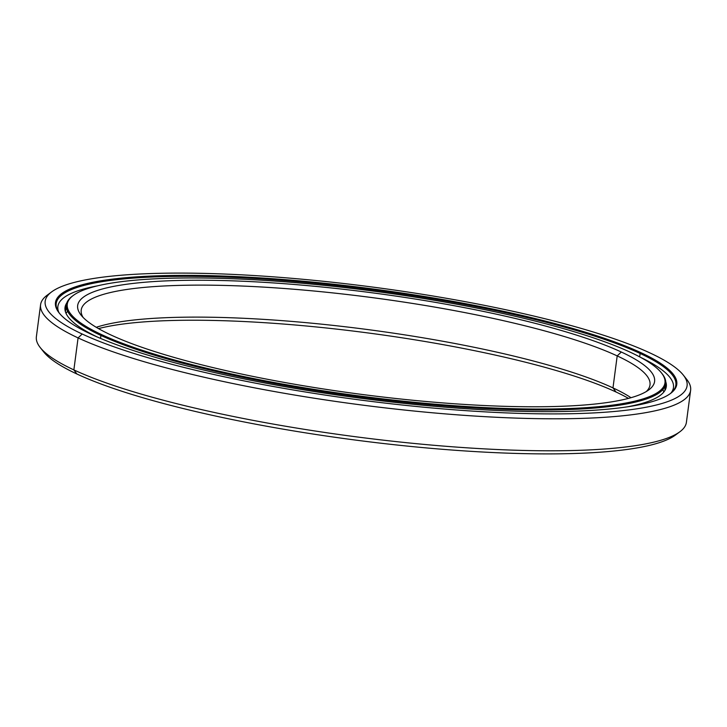 <?xml version="1.0" encoding="UTF-8"?>
<svg xmlns="http://www.w3.org/2000/svg" width="727" height="727" viewBox="0 0 727 727"><rect width="100%" height="100%" fill="white"/><g stroke="black" fill="none" stroke-linecap="round" stroke-linejoin="round"><path stroke-width="1.09" d="M616.051 392.017L612.979 387.9A286.847 50.327 7.5 0 0 345.089 326.75A286.847 50.327 7.5 0 0 96.264 327.295A286.847 50.327 -172.5 0 1 345.089 326.75A286.847 50.327 -172.5 0 1 612.979 387.9L617.196 355.903L621.312 352.022A290.945 51.044 7.5 0 0 275.142 283.048A290.945 51.044 7.5 0 0 81.106 315.154A290.945 51.044 7.5 0 0 110.949 334.983A290.945 51.044 7.5 0 0 406.866 399.65A290.945 51.044 7.5 0 0 648.784 389.89A290.945 51.044 7.5 0 0 621.312 352.022L617.196 355.903A286.847 50.327 7.5 0 0 300.415 289.791A286.847 50.327 7.5 0 0 81.215 310.056A286.847 50.327 7.5 0 0 83.078 317.381A286.847 50.327 -172.5 0 1 281.222 288.274A286.847 50.327 -172.5 0 1 617.196 355.903L612.979 387.9A286.847 50.327 -172.5 0 1 631 397.696A286.847 50.327 7.5 0 0 612.979 387.9L616.051 392.017A290.945 51.044 7.5 0 0 352.759 331.012A290.945 51.044 7.5 0 0 98.518 328.613A290.945 51.044 -172.5 0 1 352.759 331.012A290.945 51.044 -172.5 0 1 616.051 392.017A290.945 51.044 -172.5 0 1 628.482 398.387A290.945 51.044 7.5 0 0 616.051 392.017M66.048 313.392A302.25 53.035 -172.5 0 1 67.602 311.256M661.779 373.315A302.25 53.035 -172.5 0 1 665.696 383.756A302.25 53.035 -172.5 0 1 434.719 405.112A302.25 53.035 -172.5 0 1 100.926 335.447L100.535 338.4L100.926 335.447A302.25 53.035 7.5 0 0 460.554 407.102A302.25 53.035 7.5 0 0 662.133 373.751L661.434 372.869A301.432 52.889 -172.5 0 1 460.4 406.129A301.432 52.889 -172.5 0 1 101.753 334.674L100.926 335.447L101.753 334.674A301.432 52.889 7.5 0 0 505.647 408.456A301.432 52.889 7.5 0 0 630.518 352.331A301.432 52.889 -172.5 0 1 661.434 372.869M646.303 391.535A286.847 50.327 7.5 0 0 650.002 384.947A286.847 50.327 7.5 0 0 617.196 355.903A286.847 50.327 -172.5 0 1 646.303 391.535M630.518 352.331A301.432 52.889 7.5 0 0 226.615 278.541A301.432 52.889 7.5 0 0 101.753 334.674A301.432 52.889 -172.5 0 1 73.291 295.444A301.432 52.889 -172.5 0 1 323.933 285.32A301.432 52.889 -172.5 0 1 630.518 352.331M621.312 352.022A290.945 51.044 -172.5 0 1 500.794 406.202A290.945 51.044 -172.5 0 1 110.949 334.983A290.945 51.044 -172.5 0 1 231.477 280.804A290.945 51.044 -172.5 0 1 621.312 352.022M73.291 295.444L72.391 296.107A302.25 53.035 7.5 0 0 100.926 335.447A302.25 53.035 -172.5 0 1 66.357 304.849A302.25 53.035 -172.5 0 1 72.845 295.78M662.842 389.617A302.25 53.035 -172.5 0 1 663.787 392.089M679.872 431.765A327.822 57.515 -172.5 0 1 407.293 442.77A327.822 57.515 -172.5 0 1 73.863 369.898L76.935 374.014A323.724 56.797 7.5 0 0 406.193 445.978A323.724 56.797 7.5 0 0 675.365 435.109L679.872 431.765M684.816 377.213A327.822 57.515 -172.5 0 1 690.623 390.29A327.822 57.515 -172.5 0 1 440.117 413.454A327.822 57.515 -172.5 0 1 78.08 337.901L73.863 369.898A327.822 57.515 7.5 0 0 435.9 445.46A327.822 57.515 7.5 0 0 686.415 422.287L690.623 390.29M51.635 291.89L47.128 295.235A327.822 57.515 7.5 0 0 78.08 337.901L82.196 334.02A323.724 56.797 -172.5 0 1 51.635 291.89A323.724 56.797 -172.5 0 1 320.807 281.022A323.724 56.797 -172.5 0 1 650.065 352.986A323.724 56.797 7.5 0 0 216.301 273.743A323.724 56.797 7.5 0 0 82.196 334.02A323.724 56.797 7.5 0 0 515.961 413.263A323.724 56.797 7.5 0 0 650.065 352.986A323.724 56.797 -172.5 0 1 683.271 375.041A323.724 56.797 -172.5 0 1 467.37 410.764A323.724 56.797 -172.5 0 1 82.196 334.02L78.08 337.901A327.822 57.515 7.5 0 0 468.124 415.617A327.822 57.515 7.5 0 0 686.761 379.439L683.271 375.041M640.114 353.449L640.941 352.677A313.319 54.97 7.5 0 0 268.145 278.405A313.319 54.97 7.5 0 0 59.187 312.973A313.319 54.97 7.5 0 0 91.329 334.329A313.319 54.97 7.5 0 0 410.001 403.976A313.319 54.97 7.5 0 0 670.521 393.452A313.319 54.97 7.5 0 0 640.941 352.677L640.114 353.449A312.501 54.825 7.5 0 0 295.008 281.431A312.501 54.825 7.5 0 0 56.206 303.513A312.501 54.825 7.5 0 0 59.55 313.41A312.501 54.825 -172.5 0 1 269.363 279.441A312.501 54.825 -172.5 0 1 640.114 353.449L639.66 356.875L640.114 353.449A312.501 54.825 -172.5 0 1 670.058 393.789A312.501 54.825 7.5 0 0 675.856 385.092A312.501 54.825 7.5 0 0 640.114 353.449M677.419 433.41A323.724 56.797 -172.5 0 1 411.718 446.532A323.724 56.797 -172.5 0 1 76.935 374.014A323.724 56.797 -172.5 0 1 42.184 349.787M640.941 352.677A313.319 54.97 -172.5 0 1 511.145 411.019A313.319 54.97 -172.5 0 1 91.329 334.329A313.319 54.97 -172.5 0 1 221.117 275.978A313.319 54.97 -172.5 0 1 640.941 352.677M40.585 304.713L36.377 336.71A327.822 57.515 7.5 0 0 73.863 369.898L78.08 337.901A327.822 57.515 -172.5 0 1 40.585 304.713A327.822 57.515 -172.5 0 1 49.581 293.59M43.729 351.959A323.724 56.797 7.5 0 0 76.935 374.014L73.863 369.898A327.822 57.515 -172.5 0 1 40.239 347.561L43.729 351.959M640.432 357.284A310.447 54.47 -172.5 0 1 673.466 387.546A310.447 54.47 -172.5 0 1 670.966 393.053A310.447 54.47 7.5 0 0 640.432 357.284M66.82 302.923A303.241 53.207 7.5 0 0 65.03 307.439A303.241 53.207 7.5 0 0 97.518 337.11A303.241 53.207 -172.5 0 1 66.82 302.923M627.247 406.847A303.241 53.207 7.5 0 0 666.314 386.6A303.241 53.207 7.5 0 0 665.75 381.775A303.241 53.207 -172.5 0 1 627.247 406.847M97.618 285.82A310.447 54.47 7.5 0 0 58.86 312.465A310.447 54.47 -172.5 0 1 57.878 306.503A310.447 54.47 -172.5 0 1 97.618 285.82M665.696 383.756L664.778 390.717M65.439 311.81L66.357 304.849M56.206 303.513L55.788 306.649M673.466 387.546L673.002 391.035M57.415 309.993L57.878 306.503"/></g></svg>
